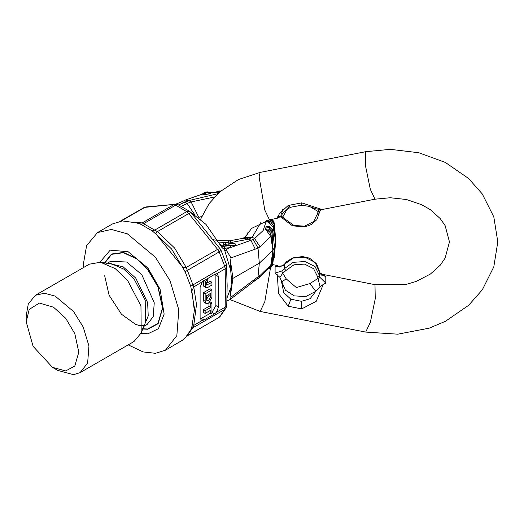 <?xml version="1.0" encoding="UTF-8"?>
<svg xmlns="http://www.w3.org/2000/svg" width="524" height="524" viewBox="0 0 524 524"><rect width="100%" height="100%" fill="white"/><g stroke="black" fill="none" stroke-linecap="round" stroke-linejoin="round"><path stroke-width="0.79" d="M235.486 244.001L234.444 243.378L231.11 243.359L232.591 242.835L231.562 242.219L230.082 242.743L229.787 242.062L230.868 241.256L229.826 240.634L228.313 241.852L229.466 243.457L235.486 244.001L235.256 245.625L230.73 245.71M229.695 245.075L225.772 244.774L225.038 243.752L226.119 242.946L225.078 242.33L223.565 243.549L224.711 245.147L230.737 245.691L229.695 245.075M225.595 244.662L226.119 242.946M223.565 243.549L223.335 245.173L224.488 246.778L230.508 247.321L230.737 245.691M309.966 206.672L318.048 211.499L317.583 213.504L313.621 221.58L304.555 226.152L293.938 225.438L285.914 219.713L284.408 219.726L281.873 217.565L282.757 217.002L287.041 209.312M281.735 217.257L279.927 216.884M280.687 215.999L282.757 217.002L285.914 219.713M289.019 206.567L287.689 208.218M282.921 209.397L281.565 213.51M319.817 210.923L318.048 211.499L318.952 209.528M320.616 209.672L319.444 212.528M317.583 213.504L319.437 212.574L316.797 219.661L311.04 224.698L304.896 226.912L292.536 225.831L284.408 219.726M277.786 216.543L279.403 216.582M200.627 219.163L209.148 203.567L219.805 191.876L238.44 179.555L260.146 172.37L259.151 176.902L264.797 210.072L269.447 219.844L277.117 218.338L279.914 216.89L285.272 210.661L290.512 207.334L288.167 205.493L279.62 213.334L277.196 218.03M260.146 172.37L365.7 151.691L365.464 165.774L370.35 189.387L375.001 199.159L322.057 209.534L301.706 202.84L288.167 205.493M323.243 284.453L325.784 283.104L319.817 277.242L309.946 283.563L315.795 291.324L310.051 298.759L301.457 301.287L301.706 308.891L316.267 301.274L323.236 284.46L320.059 286.7L317.583 276.738L319.444 275.565L319.437 271.222L319.699 272.546M279.823 267.116L279.023 266.755L283.078 265.668L284.316 264.391L284.316 268.688L281.735 270.974L282.757 273.246L279.855 277.307L285.377 290.198L294.213 295.87L305.741 296.564L315.795 291.324L320.059 286.7M309.946 283.563L296.302 287.565L286.261 278.906L281.565 281.919L283.746 292.654L290.912 299.224L301.457 301.287M319.817 277.242L319.444 275.572L315.042 266.611L304.988 261.542L293.211 262.334L284.316 268.688L285.914 270.535L293.938 264.81L304.555 264.089L313.621 268.661L317.583 276.738M286.261 278.906L282.757 273.246L285.914 270.535M325.784 283.104L325.784 276.659L319.771 272.683L322.064 275.218L321.422 275.067M277.36 274.792L278.513 293.525L288.167 306.239L301.706 308.891M279.855 277.307L275.067 273.168L281.735 270.974M283.078 265.668L275.067 266.723L275.067 273.168M319.81 272.86L315.042 262.314L304.988 257.245L293.211 258.037L284.316 264.391L286.471 261.745L292.654 257.926L302.44 256.55L307.896 257.703L311.027 259.098L316.791 264.122L319.437 271.222M279.423 266.768L277.32 266.402L275.067 266.723M321.395 274.838L323.229 275.401L322.057 274.268L320.636 274.124M279.744 266.755L277.117 265.458L277.32 266.402M325.784 276.659L323.229 275.401M207.249 191.863L209.364 193.801L209.692 192.354L207.249 191.863L205.1 192.197L205.624 192.662L215.102 192.511L218.338 193.212M209.39 193.88L205.65 194.378L205.624 192.662L203.495 193.297L205.709 194.45L209.39 193.88L211.401 192.793M202.212 194.214L203.495 193.297L202.212 194.214L205.709 194.45M220.827 190.991L218.75 190.991L218.79 191.496L220.244 191.489M217.958 193.232L218.79 191.496L216.707 191.817L218.429 193.127M214.938 192.518L218.75 190.991M216.353 191.895L215.102 192.511M275.572 242.37L273.489 258.994L274.235 257.743L275.598 242.062L274.753 230.907M273.338 259L273.246 259.485M275.486 240.378L274.969 233.73L275.591 238.643M272.781 264.109L271.851 266.637L272.997 250.276L271.393 264.476L269.703 267.554L258.62 278.224L260.101 275.454L258.018 276.796L230.992 297.082L230.527 294.691L232.944 278.401L231.503 279.574L231.431 278.866L231.503 279.574M268.963 268.642L272.087 265.773L272.781 264.142L274.412 247.236L272.5 265.229M270.004 267.063L270.803 266.945L271.393 264.476M274.091 250.97L274.412 247.236M272.781 230.553L273.888 240.896M270.004 235.099L270.81 233.521L272.087 232.518L268.838 229.158L265.458 228.909L268.76 230.979L269.395 227.96L270.391 227.468L266.297 226.735L265.308 228.857L270.751 236.455L272.952 250.321L259.328 263.166L232.944 278.401L230.527 261.404L230.992 257.847L226.892 251.12L226.532 248.998L250.937 240.3L255.254 249.195L230.992 257.847M270.829 227.652L269.801 226.506L266.297 226.735M267.338 231.811L268.76 230.979L270.81 233.527L272.997 250.184L272.087 232.518L272.683 231.241L269.395 227.96L266.454 226.768L265.308 228.857M272.539 229.578L269.801 226.506M274.412 247.145L272.853 231.261M275.467 237.595L275.146 235.944M273.187 230.874L272.663 229.938M274.19 222.759L275.598 238.702L274.235 223.021L273.266 220.827L270.705 219.595M267.666 220.231L267.581 221.816L271.327 223.348L270.856 221.554L271.327 219.713L270.928 219.549M270.286 224.37L273.089 227.239L273.489 225.575L275.598 241.846L274.242 224.416L270.856 221.554L267.423 221.79L270.286 224.37L271.327 223.348L273.489 225.575L274.242 224.416L274.242 223.086L270.856 220.322L269.054 219.923M273.089 227.246L273.672 228.497L275.598 241.846M267.489 220.27L267.423 221.79M272.198 220.021L271.576 219.425M260.101 275.454L270.751 265.072L272.952 250.321L274.445 247.099L275.591 242.121M273.279 259.138L274.877 247.741M273.194 260.009L274.235 257.743L275.598 242.088M274.013 256.446L273.659 257.192M183.583 200.98L181.527 201.904L185.155 202.323L187.127 203.463L191.149 201.93L188.817 200.587L185.404 200.05L183.583 200.98L187.304 201.347L188.817 200.587L217.748 193.769M266.434 220.545L263.166 230.521L254.579 238.551L260.101 246.843L258.018 248.029L259.328 263.166L258.018 276.796L256.839 279.377L258.62 278.224M247.904 232.532L247.374 234.248L244.269 237.549L252.254 237.208L254.579 238.551L253.151 239.37L258.018 248.029L255.254 249.195M260.887 222.471L252.254 237.208L248.959 239.16L250.937 240.3L253.151 239.37M214.571 196.985L191.149 201.93L198.884 217.453L201.786 216.347M221.449 246.791L223.669 246.68L220.028 244.269M228.313 241.852L228.084 243.483L229.42 245.193M232.479 243.66L232.591 242.835M230.691 242.527L230.868 241.256M188.686 210.714L205.991 224.416L222.071 247.642L224.475 249.614L230.691 270.292L230.527 261.404M230.691 270.292L231.431 278.866M224.475 249.614L226.892 251.12M222.078 247.649L226.532 248.998L223.669 246.68M230.992 297.082L229.872 299.643L226.918 300.868M231.431 280.274L230.527 294.691M230.691 287.99L226.984 298.104M26.2 321.808L33.084 346.272L52.511 367.383L65.67 370.907L74.775 366.047L78.823 352.187L74.775 333.657L65.67 318.278L53.527 307.221L39.359 303.088L29.239 309.389L26.2 321.808L26.2 315.73L28.289 303.894L35.449 295.287L44.54 293.217L55.092 296.08L73.563 311.498L83.165 326.95L88.929 346.036L87.652 363.008L80.1 372.63L73.563 374.647L57.778 370.416L52.511 367.383M80.1 372.63L134.039 341.491L141.211 332.858L140.943 305.898L127.502 280.36L115.215 268.602L100.451 262.255L89.388 264.148L35.449 295.287M141.028 333.284L147.892 333.808L158.438 328.712L164.176 314.131L160.069 289.235L147.892 268.026L128.144 251.73L110.184 250.171L99.986 262.197M128.19 344.864L143.111 351.945L155.458 353.307L165.407 350.235L176.883 335.602L178.835 309.795L170.064 280.759L155.458 257.264L127.371 233.822L111.324 229.46L97.497 232.61L86.604 245.697L83.427 263.696L83.539 267.522M182.011 266.356L171.597 249.024L156.283 234.359L182.011 266.356L185.083 271.714L190.723 286.248L194.339 307.634L194.339 310.562L191.981 326.354L190.723 330.035L185.083 338.059L182.476 340.207L165.407 350.235M210.792 314.007L211.965 313.332L211.965 302.951L210.792 303.625L210.792 307.47L205.126 310.739L205.126 313.444L210.792 310.169L210.792 314.007L208.952 312.946L208.952 311.23M210.091 301.909L211.965 302.951M209.253 302.734L210.792 303.625M208.952 302.964L208.952 306.402L210.792 307.47M208.952 306.402L203.279 309.677L205.126 310.739M203.279 309.677L203.279 312.383L205.126 313.444M206.325 299.643L208.952 295.562L208.952 294.305M210.792 293.237L206.292 295.837L206.292 299.23L206.954 300.684L208.545 300.527L210.792 296.63L210.792 293.237M205.126 301.254L206.129 303.468L208.545 303.226L211.965 297.305L211.965 289.864L205.126 293.813L205.126 301.254L203.279 300.193L204.281 302.407L206.129 303.468M211.965 289.864L210.124 288.803L203.279 292.752L205.126 293.813M203.279 292.752L203.279 300.193M205.559 287.224L206.011 287.787L207.393 287.65L211.965 285.01L211.965 282.312L206.659 285.082L206.463 282.836L207.759 281.454L207.759 278.755L207.393 278.964L205.559 281.506L205.559 287.224L203.718 286.163L206.011 287.787M206.332 283.438L210.124 281.25L211.965 282.312M207.393 278.539L207.759 278.755M203.639 280.733L203.718 286.163M218.541 276.685L215.914 275.166L215.914 305.551L218.541 307.071L218.541 276.685L217.388 274.131L216.484 273.875L214.571 274.399L193.782 286.982L191.777 291.174M97.497 232.61L112.359 224.03L122.308 220.958L136.345 222.844L140.969 224.351L152.242 230.861L155.635 233.802L157.416 231.641L188.784 213.53L186.76 211.604L154.718 230.102L157.416 231.641L174.544 247.97L186.21 267.456L193.782 286.982L196.513 304.595L193.782 325.371L202.185 320.518L201.282 320.262L200.122 317.701L200.122 287.322L202.185 282.128M215.914 275.166L215.737 273.934M202.185 320.518L204.052 319.968L214.571 313.896L211.965 312.389L215.914 305.551M200.292 318.926L209.98 313.535M152.242 230.861L154.718 230.102L143.589 223.683L175.638 205.179L186.76 211.604L189.537 211.316L191.044 212.698L188.784 213.53L217.578 249.345L220.067 248.802L221.036 250.42L219.15 251.893L217.578 249.345L186.21 267.456L182.476 267.201M155.635 233.802L156.283 234.359M191.981 292.058L194.339 310.562M190.795 329.878L192.668 327.919L193.782 325.371L192.013 326.249M140.969 224.351L143.589 223.683L142.266 222.89L138.198 223.414M121.031 221.102L144.84 207.353L175.245 204.301L178.35 204.864L175.638 205.179L173.634 204.779L142.266 222.89L134.792 222.359M216.484 273.875L225.15 268.871L224.711 266.231L226.42 264.299L227.134 285.587L226.781 305.171L226.132 307.916L224.711 309.415L225.15 307.261L226.781 305.171M218.541 307.071L216.484 312.265L225.15 307.261L225.497 287.866L225.15 268.871L226.781 266.395M214.571 313.896L216.484 312.265M218.659 317.701L186.996 335.982M146.203 206.895L143.746 207.694L146.203 206.895L175.245 204.301M322.057 209.534L316.85 209.004L308.073 206.161L301.503 205.192L301.706 202.84M375.001 199.159L390.17 197.725L406.513 199.52L421.774 204.733L430.315 209.679L440.239 218.587L445.112 225.621L449.428 241.898L445.151 258.096L440.304 265.137L430.407 274.059L416.095 281.467L406.624 284.25L375.001 284.637L375.236 298.726L370.35 322.339L365.7 332.111L260.146 311.426L264.797 301.66L270.436 268.157M290.912 299.224L288.167 306.239M247.164 238.348L251.16 240.221M260.101 246.843L271.393 235.807M272.912 231.804L274.013 227.77M272.179 247.033L272.945 249.051M178.494 204.93L187.304 201.347M244.269 237.549L242.867 238.328L248.959 239.16L231.831 242.376M181.376 206.312L187.127 203.463L194.489 214.296M218.829 242.081L224.704 242.455M225.313 242.468L228.222 242.488M229.872 299.643L254.513 281.015L255.254 278.735M187.166 335.773L192.668 327.919L224.711 309.415L219.15 317.328L187.133 335.819M185.083 271.714L219.15 251.893L224.711 266.231L190.723 286.248M141.211 332.858L145.41 322.594L145.187 300.128L133.98 278.84L123.743 269.041L111.435 263.749L100.451 262.255M144.329 325.234L148.253 315.887L147.611 302.643L135.69 278.074L123.081 266.808L108.606 263.362M143.864 326.36L147.054 324.526L153.218 316.666L154.266 302.807L141.709 274.602L126.625 262.013L110.584 261.358L106.365 263.795M142.495 328.725L147.63 328.98L157.921 323.485L162.499 307.83L157.921 286.89L147.63 269.513L136.666 258.876L123.415 252.673L111.586 254.337L104.669 263.205M142.77 329.033L147.742 329.255L158.104 323.727L162.715 307.955L158.104 286.864L147.742 269.362L136.751 258.686L123.468 252.424L111.566 253.996L104.538 262.812M208.952 295.562L210.792 296.63M206.345 284.48L207.275 285.017M207.026 278.755L207.393 278.964M203.908 280.556L205.559 281.506M204.052 319.968L201.439 318.461M282.685 209.639L281.571 213.438M301.503 205.192L290.512 207.334M365.7 151.691L390.341 149.353L418.833 152.72L445.348 162.433L468.548 178.415L482.27 193.932L493.811 216.884L497.8 241.898L493.831 266.854L482.355 289.752L468.646 305.296L445.466 321.304L429.228 328.122L397.801 334.201L365.7 332.111M283.215 265.334L284.408 264.07M375.001 284.637L322.057 274.268M272.709 264.594L277.117 265.458M245.979 236.036L251.566 228.372L269.447 219.844M229.984 299.558L260.146 311.426M202.775 193.579L205.1 192.197M209.692 192.354L211.513 192.773M268.95 268.661L271.832 266.664M272.781 230.54L273.895 240.948M270.823 227.652L271.897 228.51L272.781 230.58M273.096 221.665L273.666 223.617M274.831 248.134L275.519 242.776M201.845 194.273L185.404 200.05M273.056 220.617L272.637 219.215M273.666 257.14L273.259 259.347M213.163 239.651L216.255 240.267M242.867 238.328L230.003 240.739M229.407 240.771L217.892 240.457M254.513 281.015L256.839 279.377M175.435 204.288L181.527 201.904M226.132 307.916L219.87 316.784M221.036 250.42L226.42 264.299M147.054 324.526L144.192 325.561M143.805 325.627L139.168 325.443L135.611 324.382L121.496 314.262L109.097 295.241L104.669 275.775M120.343 221.207L143.746 207.694M178.35 204.864L189.537 211.316M191.044 212.698L220.067 248.802"/></g></svg>
